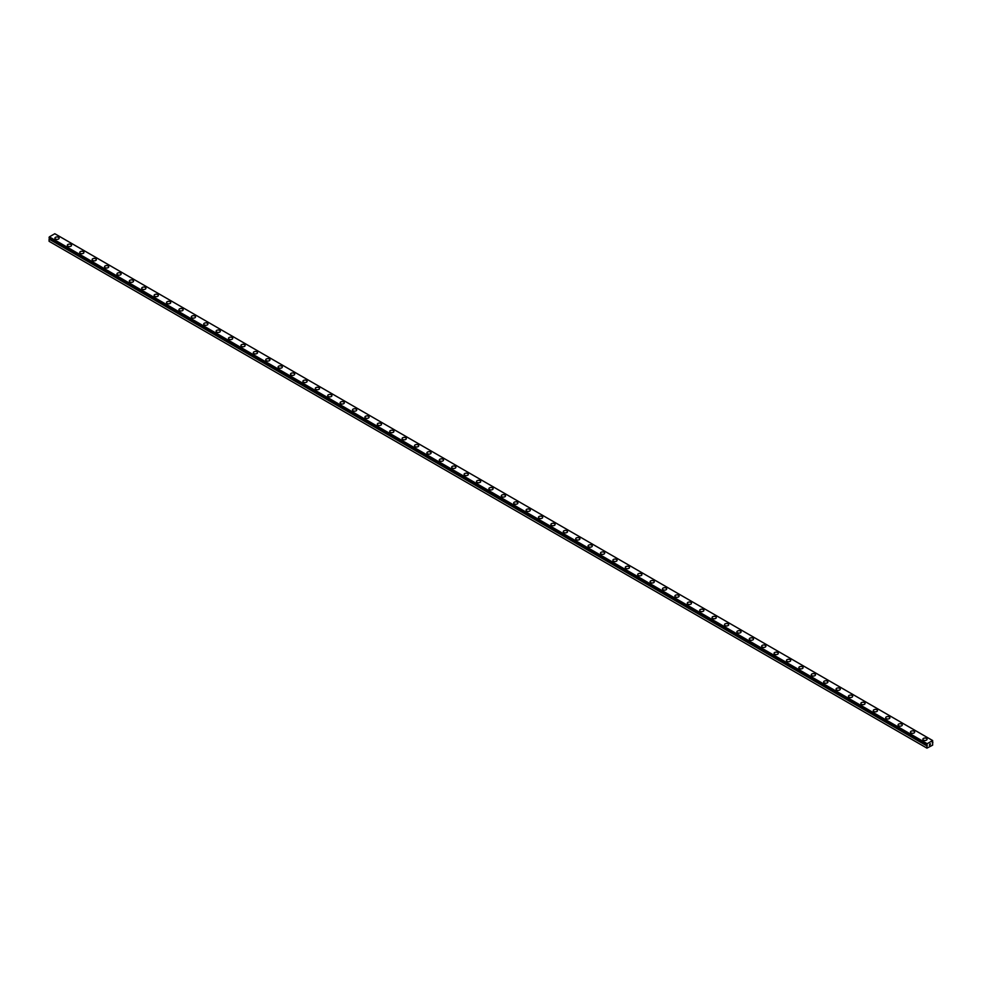 <?xml version="1.0" encoding="UTF-8"?>
<svg xmlns="http://www.w3.org/2000/svg" width="982" height="982" viewBox="0 0 982 982"><rect width="100%" height="100%" fill="white"/><g stroke="black" fill="none" stroke-linecap="round" stroke-linejoin="round"><path stroke-width="1.47" d="M926.983 744.7L49.64 238.442L49.1 239.129L49.1 241.314L926.947 748.137L926.983 745.841L49.137 239.019M926.947 748.137L932.654 745.129L932.654 740.551L54.808 233.728L49.346 236.871L49.125 237.877L926.959 744.687L927.192 743.693L932.654 740.551M58.527 237.313A2.099 1.215 180 0 1 59.141 238.16A2.099 1.215 180 0 1 57.84 239.289A2.099 1.215 180 0 1 55.544 239.019A2.099 1.215 180 0 1 54.931 238.16A2.099 1.215 180 0 1 56.232 237.043A2.099 1.215 180 0 1 58.527 237.313M54.931 238.16A2.099 1.215 180 0 1 56.232 237.043A2.099 1.215 180 0 1 58.527 237.3A2.099 1.215 180 0 1 59.141 238.16M67.328 245.316A2.099 1.215 180 0 1 68.63 244.199A2.099 1.215 180 0 1 70.925 244.457A2.099 1.215 180 0 1 71.539 245.328A2.099 1.215 180 0 1 70.238 246.445A2.099 1.215 180 0 1 67.942 246.175A2.099 1.215 180 0 1 67.328 245.316A2.099 1.215 180 0 1 68.63 244.199A2.099 1.215 180 0 1 70.925 244.469A2.099 1.215 180 0 1 71.539 245.316M79.726 252.484A2.099 1.215 180 0 1 81.027 251.355A2.099 1.215 180 0 1 83.323 251.625A2.099 1.215 180 0 1 83.936 252.484A2.099 1.215 180 0 1 82.635 253.601A2.099 1.215 180 0 1 80.34 253.344A2.099 1.215 180 0 1 79.726 252.484A2.099 1.215 180 0 1 81.027 251.367A2.099 1.215 180 0 1 83.323 251.625A2.099 1.215 180 0 1 83.936 252.484M92.124 259.641A2.099 1.215 180 0 1 93.425 258.512A2.099 1.215 180 0 1 95.72 258.782A2.099 1.215 180 0 1 96.334 259.641A2.099 1.215 180 0 1 95.033 260.758A2.099 1.215 180 0 1 92.75 260.5A2.099 1.215 180 0 1 92.124 259.641A2.099 1.215 180 0 1 93.425 258.524A2.099 1.215 180 0 1 95.72 258.782A2.099 1.215 180 0 1 96.334 259.641M104.522 266.797A2.099 1.215 180 0 1 105.823 265.668A2.099 1.215 180 0 1 108.118 265.938A2.099 1.215 180 0 1 108.732 266.797A2.099 1.215 180 0 1 107.431 267.914A2.099 1.215 180 0 1 105.148 267.656A2.099 1.215 180 0 1 104.522 266.797A2.099 1.215 180 0 1 105.823 265.68A2.099 1.215 180 0 1 108.118 265.938A2.099 1.215 180 0 1 108.732 266.797M116.932 273.953A2.099 1.215 180 0 1 118.221 272.836A2.099 1.215 180 0 1 120.516 273.094A2.099 1.215 180 0 1 121.13 273.953A2.099 1.215 180 0 1 119.841 275.083A2.099 1.215 180 0 1 117.545 274.813A2.099 1.215 180 0 1 116.932 273.953A2.099 1.215 180 0 1 118.233 272.836A2.099 1.215 180 0 1 120.516 273.106A2.099 1.215 180 0 1 121.13 273.953M129.329 281.11A2.099 1.215 180 0 1 130.618 279.993A2.099 1.215 180 0 1 132.914 280.251A2.099 1.215 180 0 1 133.527 281.11A2.099 1.215 180 0 1 132.239 282.239A2.099 1.215 180 0 1 129.943 281.969A2.099 1.215 180 0 1 129.329 281.11A2.099 1.215 180 0 1 130.631 279.993A2.099 1.215 180 0 1 132.914 280.263A2.099 1.215 180 0 1 133.527 281.11M141.727 288.266A2.099 1.215 180 0 1 143.028 287.149A2.099 1.215 180 0 1 145.311 287.407A2.099 1.215 180 0 1 145.937 288.278A2.099 1.215 180 0 1 144.636 289.395A2.099 1.215 180 0 1 142.341 289.125A2.099 1.215 180 0 1 141.727 288.266A2.099 1.215 180 0 1 143.028 287.149A2.099 1.215 180 0 1 145.311 287.419A2.099 1.215 180 0 1 145.937 288.266M154.125 295.435A2.099 1.215 180 0 1 155.426 294.305A2.099 1.215 180 0 1 157.709 294.575A2.099 1.215 180 0 1 158.335 295.435A2.099 1.215 180 0 1 157.034 296.552A2.099 1.215 180 0 1 154.739 296.294A2.099 1.215 180 0 1 154.125 295.435A2.099 1.215 180 0 1 155.426 294.318A2.099 1.215 180 0 1 157.709 294.575A2.099 1.215 180 0 1 158.335 295.435M166.523 302.591A2.099 1.215 180 0 1 167.824 301.462A2.099 1.215 180 0 1 170.119 301.732A2.099 1.215 180 0 1 170.733 302.591A2.099 1.215 180 0 1 169.432 303.708A2.099 1.215 180 0 1 167.136 303.45A2.099 1.215 180 0 1 166.523 302.591A2.099 1.215 180 0 1 167.824 301.474A2.099 1.215 180 0 1 170.119 301.732A2.099 1.215 180 0 1 170.733 302.591M178.92 309.747A2.099 1.215 180 0 1 180.222 308.63A2.099 1.215 180 0 1 182.517 308.888A2.099 1.215 180 0 1 183.131 309.747A2.099 1.215 180 0 1 181.83 310.864A2.099 1.215 180 0 1 179.534 310.607A2.099 1.215 180 0 1 178.92 309.747A2.099 1.215 180 0 1 180.222 308.63A2.099 1.215 180 0 1 182.517 308.888A2.099 1.215 180 0 1 183.131 309.747M194.915 316.057A2.099 1.215 180 0 1 195.528 316.904A2.099 1.215 180 0 1 194.227 318.033A2.099 1.215 180 0 1 191.932 317.763A2.099 1.215 180 0 1 191.318 316.904A2.099 1.215 180 0 1 192.619 315.787A2.099 1.215 180 0 1 194.915 316.057M191.318 316.904A2.099 1.215 180 0 1 192.619 315.787A2.099 1.215 180 0 1 194.915 316.044A2.099 1.215 180 0 1 195.528 316.904M203.716 324.06A2.099 1.215 180 0 1 205.017 322.943A2.099 1.215 180 0 1 207.312 323.201A2.099 1.215 180 0 1 207.926 324.072A2.099 1.215 180 0 1 206.625 325.189A2.099 1.215 180 0 1 204.33 324.919A2.099 1.215 180 0 1 203.716 324.06A2.099 1.215 180 0 1 205.017 322.943A2.099 1.215 180 0 1 207.312 323.213A2.099 1.215 180 0 1 207.926 324.06M216.114 331.216A2.099 1.215 180 0 1 217.415 330.099A2.099 1.215 180 0 1 219.71 330.369A2.099 1.215 180 0 1 220.324 331.229A2.099 1.215 180 0 1 219.023 332.346A2.099 1.215 180 0 1 216.74 332.076A2.099 1.215 180 0 1 216.114 331.216A2.099 1.215 180 0 1 217.415 330.099A2.099 1.215 180 0 1 219.71 330.369A2.099 1.215 180 0 1 220.324 331.216M228.511 338.385A2.099 1.215 180 0 1 229.813 337.256A2.099 1.215 180 0 1 232.108 337.526A2.099 1.215 180 0 1 232.722 338.385A2.099 1.215 180 0 1 231.421 339.502A2.099 1.215 180 0 1 229.137 339.244A2.099 1.215 180 0 1 228.511 338.385A2.099 1.215 180 0 1 229.813 337.268A2.099 1.215 180 0 1 232.108 337.526A2.099 1.215 180 0 1 232.722 338.385M240.921 345.541A2.099 1.215 180 0 1 242.21 344.412A2.099 1.215 180 0 1 244.506 344.682A2.099 1.215 180 0 1 245.119 345.541A2.099 1.215 180 0 1 243.831 346.658A2.099 1.215 180 0 1 241.535 346.401A2.099 1.215 180 0 1 240.921 345.541A2.099 1.215 180 0 1 242.223 344.424A2.099 1.215 180 0 1 244.506 344.682A2.099 1.215 180 0 1 245.119 345.541M253.319 352.698A2.099 1.215 180 0 1 254.608 351.581A2.099 1.215 180 0 1 256.903 351.838A2.099 1.215 180 0 1 257.53 352.698A2.099 1.215 180 0 1 256.228 353.815A2.099 1.215 180 0 1 253.933 353.557A2.099 1.215 180 0 1 253.319 352.698A2.099 1.215 180 0 1 254.62 351.581A2.099 1.215 180 0 1 256.903 351.851A2.099 1.215 180 0 1 257.53 352.698M265.717 359.854A2.099 1.215 180 0 1 267.018 358.737A2.099 1.215 180 0 1 269.301 358.995A2.099 1.215 180 0 1 269.927 359.854A2.099 1.215 180 0 1 268.626 360.983A2.099 1.215 180 0 1 266.331 360.713A2.099 1.215 180 0 1 265.717 359.854A2.099 1.215 180 0 1 267.018 358.737A2.099 1.215 180 0 1 269.301 359.007A2.099 1.215 180 0 1 269.927 359.854M278.115 367.01A2.099 1.215 180 0 1 279.416 365.893A2.099 1.215 180 0 1 281.699 366.151A2.099 1.215 180 0 1 282.325 367.023A2.099 1.215 180 0 1 281.024 368.14A2.099 1.215 180 0 1 278.728 367.869A2.099 1.215 180 0 1 278.115 367.01A2.099 1.215 180 0 1 279.416 365.893A2.099 1.215 180 0 1 281.699 366.163A2.099 1.215 180 0 1 282.325 367.01M290.512 374.179A2.099 1.215 180 0 1 291.814 373.05A2.099 1.215 180 0 1 294.109 373.32A2.099 1.215 180 0 1 294.723 374.179A2.099 1.215 180 0 1 293.422 375.296A2.099 1.215 180 0 1 291.126 375.038A2.099 1.215 180 0 1 290.512 374.179A2.099 1.215 180 0 1 291.814 373.062A2.099 1.215 180 0 1 294.109 373.32A2.099 1.215 180 0 1 294.723 374.179M302.91 381.335A2.099 1.215 180 0 1 304.211 380.206A2.099 1.215 180 0 1 306.507 380.476A2.099 1.215 180 0 1 307.12 381.335A2.099 1.215 180 0 1 305.819 382.452A2.099 1.215 180 0 1 303.524 382.194A2.099 1.215 180 0 1 302.91 381.335A2.099 1.215 180 0 1 304.211 380.218A2.099 1.215 180 0 1 306.507 380.476A2.099 1.215 180 0 1 307.12 381.335M315.308 388.491A2.099 1.215 180 0 1 316.609 387.362A2.099 1.215 180 0 1 318.905 387.632A2.099 1.215 180 0 1 319.518 388.491A2.099 1.215 180 0 1 318.217 389.608A2.099 1.215 180 0 1 315.922 389.351A2.099 1.215 180 0 1 315.308 388.491A2.099 1.215 180 0 1 316.609 387.374A2.099 1.215 180 0 1 318.905 387.632A2.099 1.215 180 0 1 319.518 388.491M331.302 394.801A2.099 1.215 180 0 1 331.916 395.648A2.099 1.215 180 0 1 330.615 396.777A2.099 1.215 180 0 1 328.319 396.507A2.099 1.215 180 0 1 327.706 395.648A2.099 1.215 180 0 1 329.007 394.531A2.099 1.215 180 0 1 331.302 394.801M327.706 395.648A2.099 1.215 180 0 1 329.007 394.531A2.099 1.215 180 0 1 331.302 394.789A2.099 1.215 180 0 1 331.916 395.648M340.103 402.804A2.099 1.215 180 0 1 341.405 401.687A2.099 1.215 180 0 1 343.7 401.945A2.099 1.215 180 0 1 344.314 402.804A2.099 1.215 180 0 1 343.013 403.933A2.099 1.215 180 0 1 340.729 403.663A2.099 1.215 180 0 1 340.103 402.804A2.099 1.215 180 0 1 341.405 401.687A2.099 1.215 180 0 1 343.7 401.957A2.099 1.215 180 0 1 344.314 402.804M352.501 409.96A2.099 1.215 180 0 1 353.802 408.843A2.099 1.215 180 0 1 356.098 409.101A2.099 1.215 180 0 1 356.712 409.973A2.099 1.215 180 0 1 355.41 411.09A2.099 1.215 180 0 1 353.127 410.82A2.099 1.215 180 0 1 352.501 409.96A2.099 1.215 180 0 1 353.802 408.843A2.099 1.215 180 0 1 356.098 409.113A2.099 1.215 180 0 1 356.712 409.96M364.911 417.129A2.099 1.215 180 0 1 366.2 416A2.099 1.215 180 0 1 368.495 416.27A2.099 1.215 180 0 1 369.109 417.129A2.099 1.215 180 0 1 367.82 418.246A2.099 1.215 180 0 1 365.525 417.988A2.099 1.215 180 0 1 364.911 417.129A2.099 1.215 180 0 1 366.212 416.012A2.099 1.215 180 0 1 368.495 416.27A2.099 1.215 180 0 1 369.109 417.129M377.309 424.285A2.099 1.215 180 0 1 378.598 423.156A2.099 1.215 180 0 1 380.893 423.426A2.099 1.215 180 0 1 381.519 424.285A2.099 1.215 180 0 1 380.218 425.402A2.099 1.215 180 0 1 377.923 425.145A2.099 1.215 180 0 1 377.309 424.285A2.099 1.215 180 0 1 378.61 423.168A2.099 1.215 180 0 1 380.893 423.426A2.099 1.215 180 0 1 381.519 424.285M389.707 431.442A2.099 1.215 180 0 1 391.008 430.325A2.099 1.215 180 0 1 393.291 430.582A2.099 1.215 180 0 1 393.917 431.442A2.099 1.215 180 0 1 392.616 432.559A2.099 1.215 180 0 1 390.32 432.301A2.099 1.215 180 0 1 389.707 431.442A2.099 1.215 180 0 1 391.008 430.325A2.099 1.215 180 0 1 393.291 430.582A2.099 1.215 180 0 1 393.917 431.442M402.104 438.598A2.099 1.215 180 0 1 403.406 437.481A2.099 1.215 180 0 1 405.701 437.739A2.099 1.215 180 0 1 406.315 438.598A2.099 1.215 180 0 1 405.014 439.727A2.099 1.215 180 0 1 402.718 439.457A2.099 1.215 180 0 1 402.104 438.598A2.099 1.215 180 0 1 403.406 437.481A2.099 1.215 180 0 1 405.701 437.751A2.099 1.215 180 0 1 406.315 438.598M414.502 445.754A2.099 1.215 180 0 1 415.803 444.637A2.099 1.215 180 0 1 418.099 444.895A2.099 1.215 180 0 1 418.713 445.767A2.099 1.215 180 0 1 417.411 446.884A2.099 1.215 180 0 1 415.116 446.614A2.099 1.215 180 0 1 414.502 445.754A2.099 1.215 180 0 1 415.803 444.637A2.099 1.215 180 0 1 418.099 444.907A2.099 1.215 180 0 1 418.713 445.754M426.9 452.923A2.099 1.215 180 0 1 428.201 451.794A2.099 1.215 180 0 1 430.497 452.064A2.099 1.215 180 0 1 431.11 452.923M430.497 452.064A2.099 1.215 180 0 1 431.11 452.911A2.099 1.215 180 0 1 429.809 454.04A2.099 1.215 180 0 1 427.514 453.77A2.099 1.215 180 0 1 426.9 452.911A2.099 1.215 180 0 1 428.201 451.794A2.099 1.215 180 0 1 430.497 452.064M439.298 460.079A2.099 1.215 180 0 1 440.599 458.95A2.099 1.215 180 0 1 442.894 459.22A2.099 1.215 180 0 1 443.508 460.079A2.099 1.215 180 0 1 442.207 461.196A2.099 1.215 180 0 1 439.911 460.939A2.099 1.215 180 0 1 439.298 460.079A2.099 1.215 180 0 1 440.599 458.962A2.099 1.215 180 0 1 442.894 459.22A2.099 1.215 180 0 1 443.508 460.079M451.695 467.236A2.099 1.215 180 0 1 452.997 466.106A2.099 1.215 180 0 1 455.292 466.376A2.099 1.215 180 0 1 455.906 467.236A2.099 1.215 180 0 1 454.605 468.353A2.099 1.215 180 0 1 452.309 468.095A2.099 1.215 180 0 1 451.695 467.236A2.099 1.215 180 0 1 452.997 466.119A2.099 1.215 180 0 1 455.292 466.376A2.099 1.215 180 0 1 455.906 467.236M467.69 473.545A2.099 1.215 180 0 1 468.304 474.392A2.099 1.215 180 0 1 467.002 475.509A2.099 1.215 180 0 1 464.719 475.251A2.099 1.215 180 0 1 464.093 474.392A2.099 1.215 180 0 1 465.394 473.275A2.099 1.215 180 0 1 467.69 473.545M464.093 474.392A2.099 1.215 180 0 1 465.394 473.275A2.099 1.215 180 0 1 467.69 473.533A2.099 1.215 180 0 1 468.304 474.392M476.491 481.548A2.099 1.215 180 0 1 477.792 480.431A2.099 1.215 180 0 1 480.088 480.689A2.099 1.215 180 0 1 480.701 481.548A2.099 1.215 180 0 1 479.4 482.678A2.099 1.215 180 0 1 477.117 482.408A2.099 1.215 180 0 1 476.491 481.548A2.099 1.215 180 0 1 477.792 480.431A2.099 1.215 180 0 1 480.088 480.701A2.099 1.215 180 0 1 480.701 481.548M488.901 488.705A2.099 1.215 180 0 1 490.19 487.588A2.099 1.215 180 0 1 492.485 487.845A2.099 1.215 180 0 1 493.099 488.717A2.099 1.215 180 0 1 491.81 489.834A2.099 1.215 180 0 1 489.515 489.564A2.099 1.215 180 0 1 488.901 488.705A2.099 1.215 180 0 1 490.202 487.588A2.099 1.215 180 0 1 492.485 487.858A2.099 1.215 180 0 1 493.099 488.705M501.299 495.873A2.099 1.215 180 0 1 502.6 494.744A2.099 1.215 180 0 1 504.883 495.014A2.099 1.215 180 0 1 505.509 495.873A2.099 1.215 180 0 1 504.208 496.99A2.099 1.215 180 0 1 501.912 496.732A2.099 1.215 180 0 1 501.299 495.873A2.099 1.215 180 0 1 502.6 494.756A2.099 1.215 180 0 1 504.883 495.014A2.099 1.215 180 0 1 505.509 495.873M513.696 503.03A2.099 1.215 180 0 1 514.998 501.9A2.099 1.215 180 0 1 517.281 502.17A2.099 1.215 180 0 1 517.907 503.03A2.099 1.215 180 0 1 516.606 504.147A2.099 1.215 180 0 1 514.31 503.889A2.099 1.215 180 0 1 513.696 503.03A2.099 1.215 180 0 1 514.998 501.912A2.099 1.215 180 0 1 517.281 502.17A2.099 1.215 180 0 1 517.907 503.03M526.094 510.186A2.099 1.215 180 0 1 527.395 509.057A2.099 1.215 180 0 1 529.691 509.327A2.099 1.215 180 0 1 530.305 510.186A2.099 1.215 180 0 1 529.003 511.303A2.099 1.215 180 0 1 526.708 511.045A2.099 1.215 180 0 1 526.094 510.186A2.099 1.215 180 0 1 527.395 509.069A2.099 1.215 180 0 1 529.691 509.327A2.099 1.215 180 0 1 530.305 510.186M538.492 517.342A2.099 1.215 180 0 1 539.793 516.225A2.099 1.215 180 0 1 542.089 516.483A2.099 1.215 180 0 1 542.702 517.342A2.099 1.215 180 0 1 541.401 518.471A2.099 1.215 180 0 1 539.106 518.201A2.099 1.215 180 0 1 538.492 517.342A2.099 1.215 180 0 1 539.793 516.225A2.099 1.215 180 0 1 542.089 516.495A2.099 1.215 180 0 1 542.702 517.342M550.89 524.498A2.099 1.215 180 0 1 552.191 523.381A2.099 1.215 180 0 1 554.486 523.639A2.099 1.215 180 0 1 555.1 524.498A2.099 1.215 180 0 1 553.799 525.628A2.099 1.215 180 0 1 551.503 525.358A2.099 1.215 180 0 1 550.89 524.498A2.099 1.215 180 0 1 552.191 523.381A2.099 1.215 180 0 1 554.486 523.652A2.099 1.215 180 0 1 555.1 524.498M563.287 531.667A2.099 1.215 180 0 1 564.589 530.538A2.099 1.215 180 0 1 566.884 530.808A2.099 1.215 180 0 1 567.498 531.667M566.884 530.796A2.099 1.215 180 0 1 567.498 531.655A2.099 1.215 180 0 1 566.197 532.784A2.099 1.215 180 0 1 563.901 532.514A2.099 1.215 180 0 1 563.287 531.655A2.099 1.215 180 0 1 564.589 530.538A2.099 1.215 180 0 1 566.884 530.796M575.685 538.823A2.099 1.215 180 0 1 576.986 537.694A2.099 1.215 180 0 1 579.282 537.964A2.099 1.215 180 0 1 579.896 538.823A2.099 1.215 180 0 1 578.594 539.94A2.099 1.215 180 0 1 576.299 539.683A2.099 1.215 180 0 1 575.685 538.823A2.099 1.215 180 0 1 576.986 537.706A2.099 1.215 180 0 1 579.282 537.964A2.099 1.215 180 0 1 579.896 538.823M588.083 545.98A2.099 1.215 180 0 1 589.384 544.85A2.099 1.215 180 0 1 591.68 545.12A2.099 1.215 180 0 1 592.293 545.98A2.099 1.215 180 0 1 590.992 547.097A2.099 1.215 180 0 1 588.709 546.839A2.099 1.215 180 0 1 588.083 545.98A2.099 1.215 180 0 1 589.384 544.863A2.099 1.215 180 0 1 591.68 545.12A2.099 1.215 180 0 1 592.293 545.98M600.481 553.136A2.099 1.215 180 0 1 601.782 552.019A2.099 1.215 180 0 1 604.077 552.277A2.099 1.215 180 0 1 604.691 553.136A2.099 1.215 180 0 1 603.402 554.253A2.099 1.215 180 0 1 601.107 553.995A2.099 1.215 180 0 1 600.481 553.136A2.099 1.215 180 0 1 601.782 552.019A2.099 1.215 180 0 1 604.077 552.277A2.099 1.215 180 0 1 604.691 553.136M612.891 560.292A2.099 1.215 180 0 1 614.18 559.175A2.099 1.215 180 0 1 616.475 559.433A2.099 1.215 180 0 1 617.089 560.292A2.099 1.215 180 0 1 615.8 561.422A2.099 1.215 180 0 1 613.505 561.152A2.099 1.215 180 0 1 612.891 560.292A2.099 1.215 180 0 1 614.192 559.175A2.099 1.215 180 0 1 616.475 559.445A2.099 1.215 180 0 1 617.089 560.292M625.288 567.449A2.099 1.215 180 0 1 626.59 566.332A2.099 1.215 180 0 1 628.873 566.589A2.099 1.215 180 0 1 629.499 567.461A2.099 1.215 180 0 1 628.198 568.578A2.099 1.215 180 0 1 625.902 568.308A2.099 1.215 180 0 1 625.288 567.449A2.099 1.215 180 0 1 626.59 566.332A2.099 1.215 180 0 1 628.873 566.602A2.099 1.215 180 0 1 629.499 567.449M637.686 574.605A2.099 1.215 180 0 1 638.987 573.488A2.099 1.215 180 0 1 641.271 573.758A2.099 1.215 180 0 1 641.897 574.617A2.099 1.215 180 0 1 640.595 575.734A2.099 1.215 180 0 1 638.3 575.464A2.099 1.215 180 0 1 637.686 574.605A2.099 1.215 180 0 1 638.987 573.488A2.099 1.215 180 0 1 641.271 573.758A2.099 1.215 180 0 1 641.897 574.605M650.084 581.774A2.099 1.215 180 0 1 651.385 580.644A2.099 1.215 180 0 1 653.681 580.914A2.099 1.215 180 0 1 654.294 581.774A2.099 1.215 180 0 1 652.993 582.891A2.099 1.215 180 0 1 650.698 582.633A2.099 1.215 180 0 1 650.084 581.774A2.099 1.215 180 0 1 651.385 580.657A2.099 1.215 180 0 1 653.681 580.914A2.099 1.215 180 0 1 654.294 581.774M662.482 588.93A2.099 1.215 180 0 1 663.783 587.801A2.099 1.215 180 0 1 666.078 588.071A2.099 1.215 180 0 1 666.692 588.93A2.099 1.215 180 0 1 665.391 590.047A2.099 1.215 180 0 1 663.096 589.789A2.099 1.215 180 0 1 662.482 588.93A2.099 1.215 180 0 1 663.783 587.813A2.099 1.215 180 0 1 666.078 588.071A2.099 1.215 180 0 1 666.692 588.93M674.88 596.086A2.099 1.215 180 0 1 676.181 594.969A2.099 1.215 180 0 1 678.476 595.227A2.099 1.215 180 0 1 679.09 596.086A2.099 1.215 180 0 1 677.789 597.203A2.099 1.215 180 0 1 675.493 596.946A2.099 1.215 180 0 1 674.88 596.086A2.099 1.215 180 0 1 676.181 594.969A2.099 1.215 180 0 1 678.476 595.239A2.099 1.215 180 0 1 679.09 596.086M687.277 603.243A2.099 1.215 180 0 1 688.578 602.126A2.099 1.215 180 0 1 690.874 602.383A2.099 1.215 180 0 1 691.488 603.243A2.099 1.215 180 0 1 690.186 604.372A2.099 1.215 180 0 1 687.891 604.102A2.099 1.215 180 0 1 687.277 603.243A2.099 1.215 180 0 1 688.578 602.126A2.099 1.215 180 0 1 690.874 602.396A2.099 1.215 180 0 1 691.488 603.243M699.675 610.411A2.099 1.215 180 0 1 700.976 609.282A2.099 1.215 180 0 1 703.272 609.552A2.099 1.215 180 0 1 703.885 610.411M703.272 609.54A2.099 1.215 180 0 1 703.885 610.399A2.099 1.215 180 0 1 702.584 611.528A2.099 1.215 180 0 1 700.301 611.258A2.099 1.215 180 0 1 699.675 610.399A2.099 1.215 180 0 1 700.976 609.282A2.099 1.215 180 0 1 703.272 609.54M712.073 617.568A2.099 1.215 180 0 1 713.374 616.438A2.099 1.215 180 0 1 715.669 616.708A2.099 1.215 180 0 1 716.283 617.568A2.099 1.215 180 0 1 714.982 618.685A2.099 1.215 180 0 1 712.699 618.427A2.099 1.215 180 0 1 712.073 617.568A2.099 1.215 180 0 1 713.374 616.451A2.099 1.215 180 0 1 715.669 616.708A2.099 1.215 180 0 1 716.283 617.568M724.471 624.724A2.099 1.215 180 0 1 725.772 623.595A2.099 1.215 180 0 1 728.067 623.865A2.099 1.215 180 0 1 728.681 624.724A2.099 1.215 180 0 1 727.392 625.841A2.099 1.215 180 0 1 725.097 625.583A2.099 1.215 180 0 1 724.471 624.724A2.099 1.215 180 0 1 725.784 623.607A2.099 1.215 180 0 1 728.067 623.865A2.099 1.215 180 0 1 728.681 624.724M736.881 631.88A2.099 1.215 180 0 1 738.169 630.751A2.099 1.215 180 0 1 740.465 631.021A2.099 1.215 180 0 1 741.079 631.88A2.099 1.215 180 0 1 739.79 632.997A2.099 1.215 180 0 1 737.494 632.739A2.099 1.215 180 0 1 736.881 631.88A2.099 1.215 180 0 1 738.182 630.763A2.099 1.215 180 0 1 740.465 631.021A2.099 1.215 180 0 1 741.079 631.88M749.278 639.037A2.099 1.215 180 0 1 750.579 637.919A2.099 1.215 180 0 1 752.863 638.177A2.099 1.215 180 0 1 753.489 639.037A2.099 1.215 180 0 1 752.187 640.166A2.099 1.215 180 0 1 749.892 639.896A2.099 1.215 180 0 1 749.278 639.037A2.099 1.215 180 0 1 750.579 637.919A2.099 1.215 180 0 1 752.863 638.19A2.099 1.215 180 0 1 753.489 639.037M761.676 646.193A2.099 1.215 180 0 1 762.977 645.076A2.099 1.215 180 0 1 765.26 645.334A2.099 1.215 180 0 1 765.886 646.193A2.099 1.215 180 0 1 764.585 647.322A2.099 1.215 180 0 1 762.29 647.052A2.099 1.215 180 0 1 761.676 646.193A2.099 1.215 180 0 1 762.977 645.076A2.099 1.215 180 0 1 765.26 645.346A2.099 1.215 180 0 1 765.886 646.193M774.074 653.349A2.099 1.215 180 0 1 775.375 652.232A2.099 1.215 180 0 1 777.67 652.49A2.099 1.215 180 0 1 778.284 653.361A2.099 1.215 180 0 1 776.983 654.478A2.099 1.215 180 0 1 774.688 654.208A2.099 1.215 180 0 1 774.074 653.349A2.099 1.215 180 0 1 775.375 652.232A2.099 1.215 180 0 1 777.67 652.502A2.099 1.215 180 0 1 778.284 653.349M786.472 660.518A2.099 1.215 180 0 1 787.773 659.388A2.099 1.215 180 0 1 790.068 659.659A2.099 1.215 180 0 1 790.682 660.518A2.099 1.215 180 0 1 789.381 661.635A2.099 1.215 180 0 1 787.085 661.377A2.099 1.215 180 0 1 786.472 660.518A2.099 1.215 180 0 1 787.773 659.401A2.099 1.215 180 0 1 790.068 659.659A2.099 1.215 180 0 1 790.682 660.518M798.869 667.674A2.099 1.215 180 0 1 800.17 666.545A2.099 1.215 180 0 1 802.466 666.815A2.099 1.215 180 0 1 803.08 667.674A2.099 1.215 180 0 1 801.778 668.791A2.099 1.215 180 0 1 799.483 668.533A2.099 1.215 180 0 1 798.869 667.674A2.099 1.215 180 0 1 800.17 666.557A2.099 1.215 180 0 1 802.466 666.815A2.099 1.215 180 0 1 803.08 667.674M811.267 674.83A2.099 1.215 180 0 1 812.568 673.713A2.099 1.215 180 0 1 814.864 673.971A2.099 1.215 180 0 1 815.477 674.83A2.099 1.215 180 0 1 814.176 675.947A2.099 1.215 180 0 1 811.881 675.69A2.099 1.215 180 0 1 811.267 674.83A2.099 1.215 180 0 1 812.568 673.713A2.099 1.215 180 0 1 814.864 673.971A2.099 1.215 180 0 1 815.477 674.83M823.665 681.987A2.099 1.215 180 0 1 824.966 680.87A2.099 1.215 180 0 1 827.261 681.127A2.099 1.215 180 0 1 827.875 681.987A2.099 1.215 180 0 1 826.574 683.116A2.099 1.215 180 0 1 824.291 682.846A2.099 1.215 180 0 1 823.665 681.987A2.099 1.215 180 0 1 824.966 680.87A2.099 1.215 180 0 1 827.261 681.14A2.099 1.215 180 0 1 827.875 681.987M836.063 689.155A2.099 1.215 180 0 1 837.364 688.026A2.099 1.215 180 0 1 839.659 688.296A2.099 1.215 180 0 1 840.273 689.155M839.659 688.284A2.099 1.215 180 0 1 840.273 689.143A2.099 1.215 180 0 1 838.972 690.272A2.099 1.215 180 0 1 836.689 690.002A2.099 1.215 180 0 1 836.063 689.143A2.099 1.215 180 0 1 837.364 688.026A2.099 1.215 180 0 1 839.659 688.284M848.473 696.299A2.099 1.215 180 0 1 849.761 695.182A2.099 1.215 180 0 1 852.057 695.452A2.099 1.215 180 0 1 852.671 696.312A2.099 1.215 180 0 1 851.382 697.429A2.099 1.215 180 0 1 849.086 697.159A2.099 1.215 180 0 1 848.473 696.299A2.099 1.215 180 0 1 849.774 695.182A2.099 1.215 180 0 1 852.057 695.452A2.099 1.215 180 0 1 852.671 696.299M860.87 703.468A2.099 1.215 180 0 1 862.159 702.339A2.099 1.215 180 0 1 864.455 702.609A2.099 1.215 180 0 1 865.068 703.468A2.099 1.215 180 0 1 863.779 704.585A2.099 1.215 180 0 1 861.484 704.327A2.099 1.215 180 0 1 860.87 703.468A2.099 1.215 180 0 1 862.171 702.351A2.099 1.215 180 0 1 864.455 702.609A2.099 1.215 180 0 1 865.068 703.468M873.268 710.624A2.099 1.215 180 0 1 874.569 709.495A2.099 1.215 180 0 1 876.852 709.765A2.099 1.215 180 0 1 877.478 710.624A2.099 1.215 180 0 1 876.177 711.741A2.099 1.215 180 0 1 873.882 711.484A2.099 1.215 180 0 1 873.268 710.624A2.099 1.215 180 0 1 874.569 709.507A2.099 1.215 180 0 1 876.852 709.765A2.099 1.215 180 0 1 877.478 710.624M885.666 717.781A2.099 1.215 180 0 1 886.967 716.664A2.099 1.215 180 0 1 889.25 716.921A2.099 1.215 180 0 1 889.876 717.781A2.099 1.215 180 0 1 888.575 718.898A2.099 1.215 180 0 1 886.28 718.64A2.099 1.215 180 0 1 885.666 717.781A2.099 1.215 180 0 1 886.967 716.664A2.099 1.215 180 0 1 889.25 716.934A2.099 1.215 180 0 1 889.876 717.781M898.064 724.937A2.099 1.215 180 0 1 899.365 723.82A2.099 1.215 180 0 1 901.66 724.078A2.099 1.215 180 0 1 902.274 724.937A2.099 1.215 180 0 1 900.973 726.066A2.099 1.215 180 0 1 898.677 725.796A2.099 1.215 180 0 1 898.064 724.937A2.099 1.215 180 0 1 899.365 723.82A2.099 1.215 180 0 1 901.66 724.09A2.099 1.215 180 0 1 902.274 724.937M910.461 732.093A2.099 1.215 180 0 1 911.762 730.976A2.099 1.215 180 0 1 914.058 731.234A2.099 1.215 180 0 1 914.672 732.106A2.099 1.215 180 0 1 913.37 733.223A2.099 1.215 180 0 1 911.075 732.953A2.099 1.215 180 0 1 910.461 732.093A2.099 1.215 180 0 1 911.762 730.976A2.099 1.215 180 0 1 914.058 731.246A2.099 1.215 180 0 1 914.672 732.093M922.859 739.262A2.099 1.215 180 0 1 924.16 738.133A2.099 1.215 180 0 1 926.456 738.403A2.099 1.215 180 0 1 927.069 739.262A2.099 1.215 180 0 1 925.768 740.379A2.099 1.215 180 0 1 923.473 740.121A2.099 1.215 180 0 1 922.859 739.262A2.099 1.215 180 0 1 924.16 738.145A2.099 1.215 180 0 1 926.456 738.403A2.099 1.215 180 0 1 927.069 739.262M929.34 745.191L929.794 744.037M930.052 744.786L930.506 743.804M932.863 742.453L932.139 742.073M49.125 237.877L926.947 744.651L49.1 237.828M927.192 743.693L49.346 236.871M926.947 744.172L49.1 237.349M927.278 745.375L49.431 238.552M927.204 745.461L49.358 238.638M926.947 745.939L49.1 239.129M932.875 742.453L932.163 742.048"/></g></svg>
